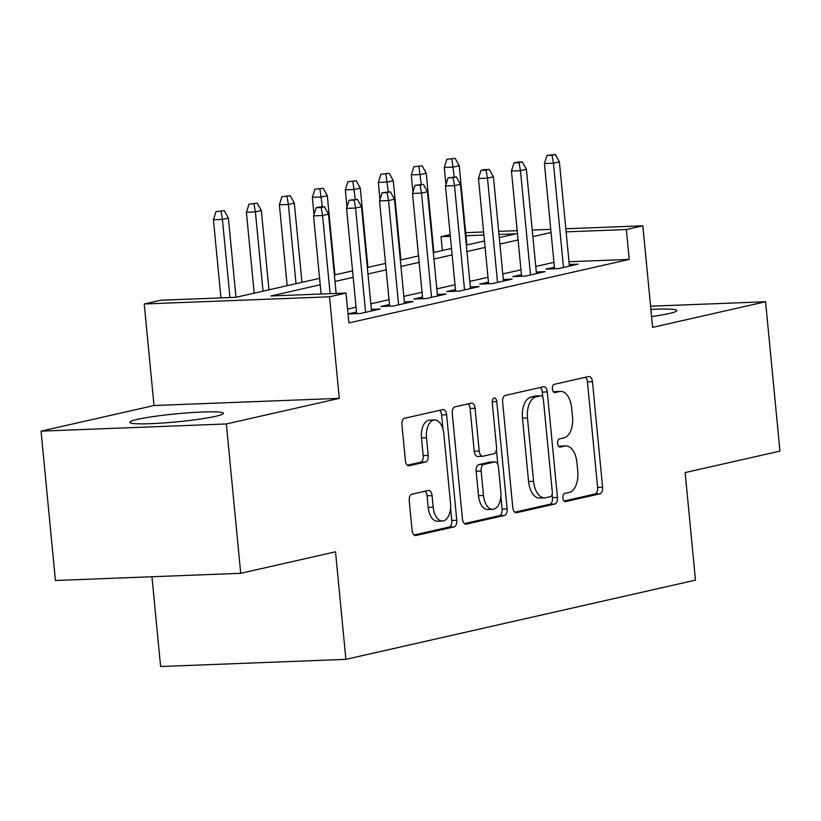 <?xml version="1.0" encoding="UTF-8"?>
<svg xmlns="http://www.w3.org/2000/svg" width="821" height="821" viewBox="0 0 821 821"><rect width="100%" height="100%" fill="white"/><g stroke="black" fill="none" stroke-linecap="round" stroke-linejoin="round"><path stroke-width="1.23" d="M562.888 498.029A4.136 2.299 87.8 0 0 565.31 501.652A4.136 2.299 87.8 0 0 565.546 501.621L599.946 493.821A5.911 3.284 87.8 0 0 602.614 487.222L592.454 381.673A5.911 3.284 87.8 0 0 588.985 376.5A5.911 3.284 87.8 0 0 588.647 376.552L554.257 384.341A4.136 2.299 87.8 0 0 552.389 388.959A4.136 2.299 87.8 0 0 554.811 392.582A4.136 2.299 87.8 0 0 555.047 392.551L559.501 391.545A18.924 10.499 87.8 0 1 560.569 391.401A18.924 10.499 87.8 0 1 571.662 407.955L572.514 416.76A18.924 10.499 87.8 0 1 563.955 437.87L559.512 438.876A4.136 2.299 87.8 0 0 557.633 443.494A4.136 2.299 87.8 0 0 560.066 447.117A4.136 2.299 87.8 0 0 560.302 447.086L564.745 446.08A18.924 10.499 87.8 0 1 565.823 445.936A18.924 10.499 87.8 0 1 576.917 462.49L577.758 471.285A18.924 10.499 87.8 0 1 569.21 492.405L564.756 493.411A4.136 2.299 87.8 0 0 562.888 498.029M215.625 416.319A46.982 4.023 -5.5 0 0 223.333 413.322A46.982 4.023 -5.5 0 0 189.815 412.696A46.982 4.023 -5.5 0 0 137.507 419.346A46.982 4.023 -5.5 0 0 129.8 422.333A46.982 4.023 -5.5 0 0 163.328 422.969A46.982 4.023 -5.5 0 0 215.625 416.319M651.576 316.588A46.982 4.023 -5.5 0 0 669.115 313.55A46.982 4.023 -5.5 0 0 676.822 310.554A46.982 4.023 -5.5 0 0 650.889 309.455M411.926 494.191A5.911 3.284 87.8 0 0 409.248 500.789L412.101 530.407A5.911 3.284 87.8 0 0 415.57 535.579A5.911 3.284 87.8 0 0 415.908 535.528L454.105 526.877A5.911 3.284 87.8 0 0 456.774 520.278L446.614 414.728A5.911 3.284 87.8 0 0 443.145 409.556A5.911 3.284 87.8 0 0 442.817 409.597L404.609 418.258A5.911 3.284 87.8 0 0 401.941 424.847L405.389 460.622A5.911 3.284 87.8 0 0 408.848 465.794A5.911 3.284 87.8 0 0 409.186 465.753L425.535 462.049A5.911 3.284 87.8 0 0 428.203 455.45L426.499 437.716A15.815 8.774 87.8 0 1 434.545 419.942A15.815 8.774 87.8 0 1 443.822 433.786L450.513 503.273A15.815 8.774 87.8 0 1 442.457 521.037A15.815 8.774 87.8 0 1 433.19 507.193L432.072 495.617A5.911 3.284 87.8 0 0 428.613 490.445A5.911 3.284 87.8 0 0 428.275 490.486L411.926 494.191M240.717 573.304L55.428 580.488L41.05 431.138L226.339 423.954L240.717 573.304L335.532 551.815L345.887 659.355L695.49 580.129L685.135 472.588L779.95 451.109L765.572 301.759L652.613 327.353L642.833 225.796L626.341 229.531L629.214 259.405L348.884 322.93L346.01 293.066L329.519 296.802L144.229 303.975L160.721 300.24L235.832 297.325L319.585 278.35M226.339 423.954L339.299 398.359L329.519 296.802M512.786 507.583A5.911 3.284 87.8 0 0 516.245 512.756A5.911 3.284 87.8 0 0 516.583 512.715L554.78 504.063A5.911 3.284 87.8 0 0 557.459 497.464L547.289 391.915A5.911 3.284 87.8 0 0 543.83 386.732A5.911 3.284 87.8 0 0 543.492 386.783L505.295 395.435A5.911 3.284 87.8 0 0 502.616 402.033L512.786 507.583M504.443 515.465L466.246 524.126A5.911 3.284 87.8 0 1 465.907 524.167A5.911 3.284 87.8 0 1 462.439 518.995L452.279 413.445A5.911 3.284 87.8 0 1 454.957 406.847L471.305 403.142A5.911 3.284 87.8 0 1 471.634 403.101A5.911 3.284 87.8 0 1 475.102 408.273L479.228 451.078A5.911 3.284 87.8 0 0 482.686 456.25A5.911 3.284 87.8 0 0 483.025 456.209L493.873 453.746A5.911 3.284 87.8 0 0 496.541 447.158L492.251 402.588A4.136 2.299 87.8 0 1 494.355 397.939A4.136 2.299 87.8 0 1 496.787 401.561L507.121 508.866A5.911 3.284 87.8 0 1 504.443 515.465L499.435 515.66L464.419 523.603M765.572 301.759L650.571 306.212M554.411 267.184L545.76 269.144L558.28 268.652L578.066 264.167L569.271 264.516M521.427 274.655L512.786 276.615L525.296 276.133L545.093 271.648L536.287 271.987M488.444 282.126L479.803 284.087L492.323 283.604L512.109 279.119L503.304 279.458M455.47 289.608L446.819 291.568L459.339 291.075L479.125 286.591L470.32 286.94M422.487 297.079L413.835 299.039L426.356 298.557L446.152 294.072L437.347 294.411M389.503 304.55L380.862 306.51L393.382 306.028L413.168 301.543L404.363 301.882M348.022 313.981L360.398 313.499L380.185 309.014L371.379 309.353M629.214 259.405L568.994 261.735M553.949 262.351L535.754 266.466M520.966 269.822L502.77 273.947M487.982 277.293L469.797 281.418M454.998 284.774L436.813 288.889M422.025 292.245L403.829 296.371M389.041 299.716L370.856 303.842M356.057 307.187L347.55 309.117M356.53 312.021L348.022 313.95M151.957 576.742L160.608 666.529L345.887 659.355M339.299 398.359L154.009 405.533L41.05 431.138M154.009 405.533L144.229 303.975M442.386 250.518L441.051 236.705L450.175 234.642M320.2 284.795L270.889 295.971L346.01 293.066M551.065 232.476L532.88 236.602M518.092 239.948L499.897 244.073M485.108 247.429L466.913 251.544M452.125 254.9L433.94 259.026M419.141 262.371L400.956 266.497M386.168 269.852L367.972 273.968M353.184 277.324L334.999 281.449M626.341 229.531L566.121 231.861M465.671 232.661L483.62 231.963M498.675 231.378L517.189 230.66M532.254 230.075L550.768 229.357M565.823 228.782L642.833 225.796M499.281 237.628L516.173 233.8L498.973 234.467M483.918 235.052L465.969 235.74M450.339 236.345L441.051 236.705M334.373 274.994L352.568 270.879M367.356 267.523L385.542 263.397M400.34 260.052L418.525 255.926M433.314 252.581L451.509 248.455M466.297 245.099L484.482 240.984M565.823 445.936L560.815 446.131A18.924 10.499 87.8 0 0 559.737 446.275L564.745 446.08M558.783 446.491L559.737 446.275M560.569 391.401L555.56 391.596A18.924 10.499 87.8 0 0 554.493 391.74L559.501 391.545M553.528 391.956L554.493 391.74M564.027 501.026L594.938 494.016A5.911 3.284 87.8 0 0 597.606 487.417L587.446 381.868A5.911 3.284 87.8 0 0 585.476 377.27M542.773 397.179L542.291 392.11A5.911 3.284 87.8 0 0 540.31 387.502M514.757 512.191L549.772 504.258A5.911 3.284 87.8 0 0 552.451 497.659L552.133 494.416M550.429 496.654A4.136 2.299 87.8 0 0 552.307 492.036L543.379 399.386A4.136 2.299 87.8 0 0 540.957 395.763A4.136 2.299 87.8 0 0 540.721 395.794L536.031 396.861A18.924 10.499 87.8 0 0 527.472 417.971L533.568 481.301A18.924 10.499 87.8 0 0 544.662 497.865A18.924 10.499 87.8 0 0 545.739 497.721L550.429 496.654M536.185 395.968A4.136 2.299 87.8 0 0 535.949 395.958A4.136 2.299 87.8 0 0 535.713 395.989L540.721 395.794M544.662 497.865L539.654 498.06A18.924 10.499 87.8 0 1 528.57 481.496L522.464 418.166A18.924 10.499 87.8 0 1 531.023 397.056L535.713 395.989M478.017 456.404A5.911 3.284 87.8 0 1 477.678 456.445A5.911 3.284 87.8 0 1 474.22 451.273L470.094 408.468A5.911 3.284 87.8 0 0 468.124 403.86M496.428 450.021L497.813 464.399M500.882 496.295L502.113 509.061L507.121 508.866M483.497 495.494A15.815 8.774 87.8 0 0 492.774 509.338A15.815 8.774 87.8 0 0 500.82 491.574L498.46 467.087A5.911 3.284 87.8 0 0 495.001 461.915A5.911 3.284 87.8 0 0 494.663 461.956L483.815 464.419A5.911 3.284 87.8 0 0 481.147 471.018L483.497 495.494L478.489 495.689A15.815 8.774 87.8 0 0 487.766 509.533L492.774 509.338M490.332 462.131A5.911 3.284 87.8 0 0 489.993 462.11A5.911 3.284 87.8 0 0 489.655 462.151L494.663 461.956M478.489 495.689L476.139 471.213A5.911 3.284 87.8 0 1 478.807 464.614L489.655 462.151M499.435 515.66A5.911 3.284 87.8 0 0 502.113 509.061M442.457 521.037L437.449 521.232A15.815 8.774 87.8 0 1 428.182 507.388L427.064 495.812A5.911 3.284 87.8 0 0 425.093 491.204M434.545 419.942L429.537 420.136A15.815 8.774 87.8 0 0 421.491 437.901L426.499 437.716M407.36 465.23L420.526 462.244A5.911 3.284 87.8 0 0 423.195 455.645L421.491 437.901M442.981 429.239L441.606 414.923A5.911 3.284 87.8 0 0 439.635 410.315M414.071 535.005L449.097 527.072A5.911 3.284 87.8 0 0 451.766 520.473L450.565 507.994M455.162 158.35L446.85 159.295L455.162 158.35L459.226 165.739L453.295 167.084L444.274 167.433L445.926 184.592M451.858 159.1L454.249 176.977M459.226 165.739L466.862 244.976M444.274 167.433L446.85 159.295M552.01 155.22L555.314 154.471L547.002 155.415L552.01 155.22L553.446 163.205L559.378 161.86L569.425 266.127M563.483 267.472L553.446 163.205L544.436 163.553L554.565 268.795M547.002 155.415L544.436 163.553M559.378 161.86L555.314 154.471M422.179 165.821L413.876 166.766L422.179 165.821L426.243 173.21L420.311 174.555L411.3 174.914L412.953 192.063M418.874 166.571L421.265 184.448M426.243 173.21L433.878 252.447M411.3 174.914L413.876 166.766M389.195 173.303L380.893 174.237L389.195 173.303L393.269 180.692L387.327 182.036L378.317 182.385L379.969 199.534M385.901 174.042L388.282 191.929M393.269 180.692L400.894 259.918M378.317 182.385L380.893 174.237M356.211 180.774L347.909 181.718L356.211 180.774L360.286 188.163L354.354 189.507L345.333 189.856L346.985 207.015M352.917 181.523L355.298 199.4M360.286 188.163L367.911 267.4M345.333 189.856L347.909 181.718M323.238 188.245L314.925 189.189L323.238 188.245L327.302 195.634L321.37 196.978L312.36 197.327L314.002 214.486M319.933 188.994L322.325 206.871M327.302 195.634L334.937 274.871M312.36 197.327L314.925 189.189M519.036 162.691L522.33 161.942L517.322 162.137L514.028 162.886L519.036 162.691L520.463 170.676L526.405 169.331L536.441 273.609M530.51 274.953L520.463 170.676L511.452 171.025L521.581 276.277M514.028 162.886L511.452 171.025M526.405 169.331L522.33 161.942M486.053 170.163L489.347 169.424L484.339 169.608L481.044 170.358L486.053 170.163L487.489 178.157L493.421 176.813L503.458 281.08M497.526 282.424L487.489 178.157L478.469 178.506L488.608 283.748M481.044 170.358L478.469 178.506M493.421 176.813L489.347 169.424M453.069 177.644L456.373 176.895L448.061 177.839L453.069 177.644L454.506 185.628L460.437 184.284L470.484 288.551M464.542 289.895L454.506 185.628L445.485 185.977L455.624 291.219M448.061 177.839L445.485 185.977M460.437 184.284L456.373 176.895M420.095 185.115L423.39 184.366L415.087 185.31L420.095 185.115L421.522 193.099L427.464 191.755L437.501 296.032M431.559 297.376L421.522 193.099L412.511 193.448L422.641 298.7M415.087 185.31L412.511 193.448M427.464 191.755L423.39 184.366M290.254 195.726L281.952 196.66L290.254 195.726L294.329 203.115L288.387 204.46L279.376 204.809L287.165 285.698M286.96 196.465L288.387 204.46L296.022 283.686M294.329 203.115L301.954 282.342M279.376 204.809L281.952 196.66M387.112 192.586L390.406 191.837L382.104 192.781L387.112 192.586L388.538 200.581L394.48 199.236L404.517 303.503M398.585 304.848L388.538 200.581L379.528 200.929L389.667 306.171M382.104 192.781L379.528 200.929M394.48 199.236L390.406 191.837M257.271 203.198L248.968 204.142L257.271 203.198L261.345 210.587L255.403 211.931L246.392 212.28L254.182 293.169M253.976 203.947L255.403 211.931L263.038 291.168M261.345 210.587L268.97 289.823M246.392 212.28L248.968 204.142M354.128 200.067L357.433 199.318L349.12 200.262L354.128 200.067L355.565 208.052L361.497 206.707L371.533 310.974M365.602 312.319L355.565 208.052L346.544 208.401L356.683 313.643M349.12 200.262L346.544 208.401M361.497 206.707L357.433 199.318M224.297 210.669L215.985 211.613L224.297 210.669L228.361 218.058L222.429 219.402L213.409 219.751L220.941 297.91M220.993 211.418L222.429 219.402L229.952 297.561M228.361 218.058L235.996 297.294M213.409 219.751L215.985 211.613M321.144 207.539L324.449 206.789L319.441 206.984L316.147 207.734L321.144 207.539L322.581 215.523L328.513 214.178L336.148 293.446M330.104 293.682L322.581 215.523L313.571 215.872L321.093 294.031M316.147 207.734L313.571 215.872M328.513 214.178L324.449 206.789M587.446 381.868L592.454 381.673M597.606 487.417L602.614 487.222M594.938 494.016L599.946 493.821M542.291 392.11L547.289 391.915M552.451 497.659L557.459 497.464M549.772 504.258L554.78 504.063M515.906 512.745L516.583 512.715M531.023 397.056L536.031 396.861M522.464 418.166L527.472 417.971M528.57 481.496L533.568 481.301M465.569 524.147L466.246 524.126M470.094 408.468L475.102 408.273M474.22 451.273L479.228 451.078M492.22 401.736L496.787 401.561M478.807 464.614L483.815 464.419M476.139 471.213L481.147 471.018M427.064 495.812L432.072 495.617M428.182 507.388L433.19 507.193M423.195 455.645L428.203 455.45M420.526 462.244L425.535 462.049M408.509 465.774L409.186 465.753M441.606 414.923L446.614 414.728M451.766 520.473L456.774 520.278M449.097 527.072L454.105 526.877M415.231 535.559L415.908 535.528M535.949 395.958L540.957 395.763M477.678 456.445L482.686 456.25M489.993 462.11L495.001 461.915"/></g></svg>
